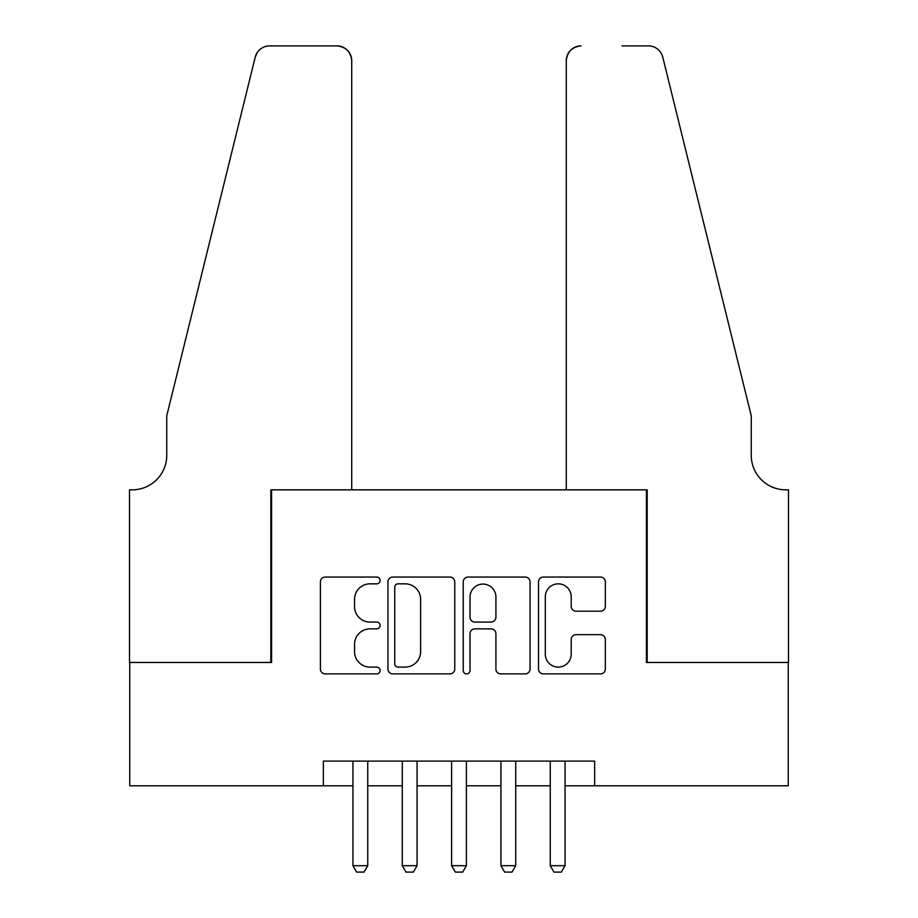 <?xml version="1.0" encoding="UTF-8"?>
<svg xmlns="http://www.w3.org/2000/svg" width="918" height="918" viewBox="0 0 918 918"><rect width="100%" height="100%" fill="white"/><g stroke="black" fill="none" stroke-linecap="round" stroke-linejoin="round"><path stroke-width="1.38" d="M380.086 580.451A3.385 3.385 0 0 0 376.69 577.055L325.247 577.055A4.842 4.842 0 0 0 320.405 581.897L320.405 669.05A4.842 4.842 0 0 0 325.247 673.892L376.69 673.892A3.385 3.385 0 0 0 380.086 670.496A3.385 3.385 0 0 0 376.69 667.111L370.034 667.111A15.491 15.491 0 0 1 354.543 651.619L354.543 644.356A15.491 15.491 0 0 1 370.034 628.864L376.69 628.864A3.385 3.385 0 0 0 380.086 625.468A3.385 3.385 0 0 0 376.69 622.083L370.034 622.083A15.491 15.491 0 0 1 354.543 606.591L354.543 599.328A15.491 15.491 0 0 1 370.034 583.837L376.69 583.837A3.385 3.385 0 0 0 380.086 580.451M600.498 611.193A4.842 4.842 0 0 0 605.341 606.35L605.341 581.897A4.842 4.842 0 0 0 600.498 577.055L543.364 577.055A4.842 4.842 0 0 0 538.522 581.897L538.522 669.05A4.842 4.842 0 0 0 543.364 673.892L600.498 673.892A4.842 4.842 0 0 0 605.341 669.05L605.341 639.513A4.842 4.842 0 0 0 600.498 634.671L576.045 634.671A4.842 4.842 0 0 0 571.203 639.513L571.203 654.155A12.955 12.955 0 0 1 558.259 667.111A12.955 12.955 0 0 1 545.303 654.155L545.303 596.792A12.955 12.955 0 0 1 558.259 583.837A12.955 12.955 0 0 1 571.203 596.792L571.203 606.35A4.842 4.842 0 0 0 576.045 611.193L600.498 611.193M323.354 785.785L129.748 785.785L129.748 662.463L271.567 662.463L271.567 489.833L646.433 489.833L646.433 662.463L788.252 662.463L788.252 785.785L594.646 785.785L594.646 761.114L323.354 761.114L323.354 785.785L352.948 785.785M454.766 581.897A4.842 4.842 0 0 0 449.923 577.055L392.789 577.055A4.842 4.842 0 0 0 387.947 581.897L387.947 669.05A4.842 4.842 0 0 0 392.789 673.892L449.923 673.892A4.842 4.842 0 0 0 454.766 669.05L454.766 581.897M468.077 577.055L525.211 577.055A4.842 4.842 0 0 1 530.053 581.897L530.053 669.05A4.842 4.842 0 0 1 525.211 673.892L500.758 673.892A4.842 4.842 0 0 1 495.915 669.05L495.915 633.707A4.842 4.842 0 0 0 491.073 628.864L474.858 628.864A4.842 4.842 0 0 0 470.016 633.707L470.016 670.496A3.385 3.385 0 0 1 466.631 673.892A3.385 3.385 0 0 1 463.234 670.496L463.234 581.897A4.842 4.842 0 0 1 468.077 577.055M367.751 785.785L402.279 785.785M417.07 785.785L451.599 785.785M466.401 785.785L500.93 785.785M515.721 785.785L550.249 785.785M565.052 785.785L594.646 785.785M398.114 583.837A3.385 3.385 0 0 0 394.729 587.222L394.729 663.725A3.385 3.385 0 0 0 398.114 667.111L405.136 667.111A15.491 15.491 0 0 0 420.628 651.619L420.628 599.328A15.491 15.491 0 0 0 405.136 583.837L398.114 583.837M495.915 597.033A12.955 12.955 0 0 0 482.971 584.077A12.955 12.955 0 0 0 470.016 597.033L470.016 617.24A4.842 4.842 0 0 0 474.858 622.083L491.073 622.083A4.842 4.842 0 0 0 495.915 617.24L495.915 597.033M367.751 761.114L367.751 865.685L364.044 872.1L356.654 872.1L352.948 865.685L352.948 761.114M352.948 865.685L367.751 865.685M351.72 489.833L351.72 60.703A14.803 14.803 0 0 0 336.917 45.9L269.594 45.9A14.803 14.803 0 0 0 255.227 57.157L166.743 415.843L166.743 455.305A34.528 34.528 0 0 1 132.215 489.833L129.507 489.833L129.507 662.463L270.821 662.463L270.821 489.833L351.72 489.833L351.72 60.703C350.779 51.775 345.845 46.841 336.917 45.9L295.975 45.9M255.227 57.157C258.991 49.044 258.991 49.044 255.227 57.157L257.304 52.452M166.743 455.305A34.528 34.528 0 0 1 132.215 489.833M566.28 489.833L566.28 60.703L566.28 489.833L647.179 489.833L647.179 662.463L788.493 662.463L788.493 489.833L785.785 489.833A34.528 34.528 0 0 1 751.257 455.305A34.528 34.528 0 0 0 785.785 489.833M724.118 305.855L662.773 57.157L751.257 415.843L751.257 455.305M622.025 45.9L648.406 45.9A14.803 14.803 0 0 1 662.773 57.157C659.009 49.044 659.009 49.044 662.773 57.157C659.009 49.044 659.009 49.044 662.773 57.157M581.083 45.9A14.803 14.803 0 0 0 566.28 60.703C567.221 51.775 572.155 46.841 581.083 45.9M417.07 761.114L417.07 865.685L413.375 872.1L405.974 872.1L402.279 865.685L402.279 761.114M402.279 865.685L417.07 865.685M466.401 761.114L466.401 865.685L462.695 872.1L455.305 872.1L451.599 865.685L451.599 761.114M451.599 865.685L466.401 865.685M515.721 761.114L515.721 865.685L512.026 872.1L504.625 872.1L500.93 865.685L500.93 761.114M500.93 865.685L515.721 865.685M565.052 761.114L565.052 865.685L561.346 872.1L553.956 872.1L550.249 865.685L550.249 761.114M550.249 865.685L565.052 865.685"/></g></svg>
